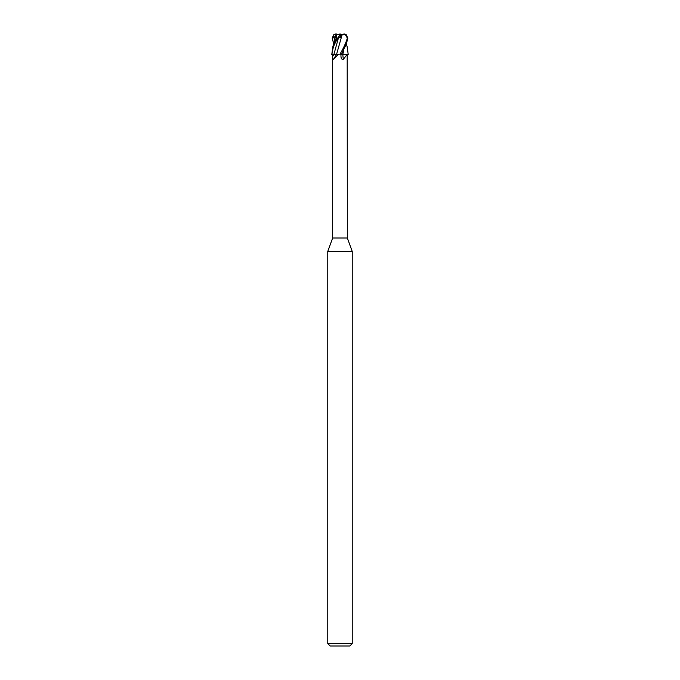 <?xml version="1.0" encoding="UTF-8"?>
<svg xmlns="http://www.w3.org/2000/svg" width="680" height="680" viewBox="0 0 680 680"><rect width="100%" height="100%" fill="white"/><g stroke="black" fill="none" stroke-linecap="round" stroke-linejoin="round"><path stroke-width="1.02" d="M340.875 54.366L342.89 54.332L340.875 54.366M342.848 54.332L348.185 54.4L342.848 54.4L343.859 49.181M347.106 46.538L348.16 54.052L347.191 54.4L347.344 238L352.24 251.455L352.24 643.552L327.76 643.552L330.208 646L349.792 646L352.24 643.552M333.447 59.39L338.436 54.4L336.532 54.4A119.731 100.326 -65.8 0 1 333.447 59.39C332.868 59.568 332.63 58.548 332.724 56.338L332.716 54.4L333.914 54.4L332.656 54.4L332.656 238L347.344 238M341.479 54.4L343.298 50.32C344.947 46.061 345.61 47.642 347.828 38.08L346.137 34.561L345.346 34.204M342.635 54.4L347.191 54.4L343.315 59.39C341.827 59.568 341.046 58.548 340.969 56.338L340.935 54.4M341.003 56.84L340.969 56.338M332.656 238L327.76 251.455L352.24 251.455M339.592 34.816L341.062 34.816L340.603 36.652L339.082 35.828L340.603 36.652L341.071 34.782L344.08 34M337.407 34.484L336.328 34L336.473 38.08L332.826 46.776L331.84 54.052L332.724 54.4M337.62 38.072L338.64 37.188L333.914 54.366L331.594 54.409L336.566 54.332M342.813 54.4A119.731 59.61 -75.1 0 0 343.315 59.39M340.858 54.4L342.881 54.4M340.187 34.816L340.697 37.069L341.071 34.782M343.927 34L345.431 34.808L347.361 38.08C345.703 43.435 343.179 48.875 339.804 54.4L341.122 54.4M336.404 34.808L340.008 34L340.408 34.816L340 34.017L338.155 37.646M331.916 54.4L332.537 50.32C333.829 46.061 332.724 47.642 337.714 38.08L340.034 34.204M336.022 34.935L336.617 34.739L336.022 34.935M336.073 34L333.863 34.629L332.92 37.646L334.007 37.188C335.35 36.635 335.928 36.728 335.725 37.468M333.701 43.783L332.171 38.08L333.863 34.561L334.653 34.204M342.04 34.927L340.995 38.666L342.048 34.935L345.882 34.739M340.995 38.666L336.549 54.4M340.663 35.037L342.082 34.927M338.64 37.188L341.385 37.468M343.842 49.215L343.247 52.555M345.958 34.467L344.428 34.017M342.592 34.484L340 34M332.92 37.646L335.656 36.236M335.572 34.017L336.328 34.008M333.905 54.4A118.992 99.705 -65.8 0 1 332.724 56.338M347.361 38.08L347.828 38.08M336.473 38.08L337.714 38.08M334.007 37.188L334.534 40.859M327.76 251.455L327.76 643.552M335.928 34.961L332.826 46.776M346.298 43.783L347.174 46.776"/></g></svg>
